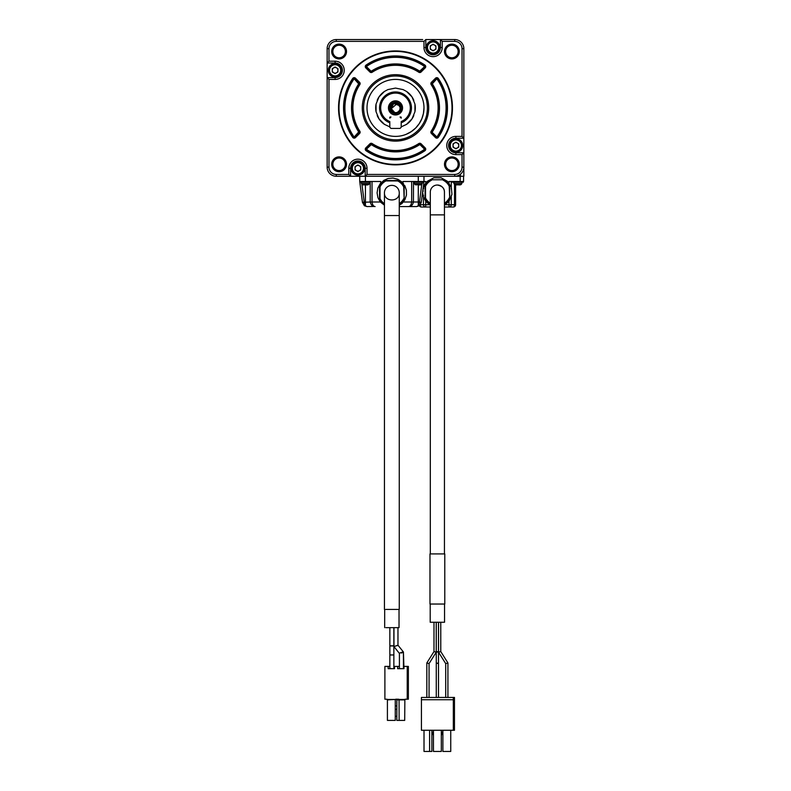 <?xml version="1.0" encoding="UTF-8"?>
<svg xmlns="http://www.w3.org/2000/svg" width="791" height="791" viewBox="0 0 791 791"><rect width="100%" height="100%" fill="white"/><g stroke="black" fill="none" stroke-linecap="round" stroke-linejoin="round"><path stroke-width="1.19" d="M400.286 107.892L398.882 104.521L395.5 103.117L392.118 104.521L390.714 108.1M393.493 112.253L394.234 112.52M399.841 109.909L400.167 108.94M400.266 108.367L399.554 110.453M394.847 112.648L390.714 108.09M390.714 107.714L391.713 104.976M400.226 107.131L399.781 110.048C397.26 115.229 389.212 111.818 390.843 106.815C394.363 101.663 397.507 102.029 400.286 107.902L399.781 110.048A4.786 4.786 0 0 0 400.286 107.902L399.781 110.048C397.873 113.34 395.213 114.082 391.812 112.243L390.003 109.395M399.574 110.414L397.675 112.164M393.078 112.035L391.99 111.165M390.843 109.02L390.744 107.418L390.843 109.029L397.3 103.473L394.501 103.216L399.781 105.767L393.77 103.443L390.843 109.029L390.744 107.418M390.2 105.816L389.953 106.627M400.286 107.902L399.781 110.048L400.286 107.902A4.786 4.786 0 0 0 399.781 105.776C397.873 102.464 395.213 101.723 391.812 103.562L390.121 106.024L389.993 109.346M394.501 103.226L397.3 103.473M391.812 103.562A5.695 5.695 0 0 0 391.812 112.243M401.314 107.902C401.67 100.408 389.33 100.408 389.686 107.902C389.33 115.397 401.67 115.397 401.314 107.902A5.814 5.814 0 0 0 395.5 102.098A5.814 5.814 0 0 0 389.686 107.902A5.814 5.814 0 0 0 395.5 113.716A5.814 5.814 0 0 0 401.314 107.902M388.44 107.902A7.06 7.06 0 0 0 399.03 114.023A7.06 7.06 0 0 0 399.03 101.792A7.06 7.06 0 0 0 388.44 107.902M401.195 121.577A14.811 14.811 0 0 0 407.246 98.885A14.811 14.811 0 0 0 383.754 98.885A14.811 14.811 0 0 0 389.805 121.577L389.805 127.272L390.942 128.409L400.058 128.409L401.195 127.272L401.195 121.577M401.195 118.156L401.195 117.246L400.058 117.019L401.195 118.156M389.805 118.156L390.942 117.019L389.805 117.246L389.805 118.156M401.294 122.763A15.949 15.949 0 0 1 401.195 122.803L401.63 122.625A15.949 15.949 0 0 0 393.404 92.092A15.949 15.949 0 0 0 389.37 122.625L389.805 122.803A15.949 15.949 0 0 1 389.647 122.743M400.968 117.019L400.058 117.019M390.942 117.019L390.032 117.019M401.195 126.886L406.515 124.385L411.982 118.917L414.939 111.768L414.939 104.036L411.982 96.888L406.515 91.42L403.084 89.591L395.5 88.078L387.916 89.591L384.485 91.42L379.018 96.888L376.061 104.036L376.061 111.768L379.018 118.917L384.485 124.385L389.805 126.886M384.485 91.42A19.824 19.824 0 0 0 377.188 100.319M376.061 104.036A19.824 19.824 0 0 0 376.061 111.768M377.188 115.486A19.824 19.824 0 0 0 384.485 124.385M406.515 124.385A19.824 19.824 0 0 0 413.812 115.486M414.939 111.768A19.824 19.824 0 0 0 414.939 104.036M413.812 100.319A19.824 19.824 0 0 0 406.515 91.42M406.396 134.213L411.32 131.583L415.641 128.043L419.181 123.722L421.811 118.798L423.432 113.459L423.976 107.902M395.5 136.388A28.476 28.476 0 0 0 420.169 93.664A28.476 28.476 0 0 0 370.831 93.664A28.476 28.476 0 0 0 395.5 136.388M395.5 139.799C412.546 140.244 427.842 124.948 427.397 107.902C427.842 90.856 412.546 75.57 395.5 76.005A31.897 31.897 0 0 0 363.603 107.902A31.897 31.897 0 0 0 395.5 139.799A31.897 31.897 0 0 1 387.244 77.093A31.897 31.897 0 0 1 424.975 95.701M401.719 139.186A31.897 31.897 0 0 0 424.975 120.113M426.784 114.131A31.897 31.897 0 0 0 426.784 101.683M428.712 107.902A33.212 33.212 0 0 0 378.889 79.14A33.212 33.212 0 0 0 378.889 136.665A33.212 33.212 0 0 0 428.712 107.902M338.993 107.902A56.507 56.507 0 0 0 395.5 164.409A56.507 56.507 0 0 0 452.007 107.902A56.507 56.507 0 0 0 395.5 51.395A56.507 56.507 0 0 0 338.993 107.902M338.538 107.902A56.962 56.962 0 0 0 395.5 164.864A56.962 56.962 0 0 0 452.462 107.902A56.962 56.962 0 0 0 395.5 50.94A56.962 56.962 0 0 0 338.538 107.902M424.945 150.705A1.819 1.819 0 0 0 425.202 147.917L421.089 143.804A1.819 1.819 0 0 0 418.805 143.566A42.605 42.605 0 0 1 372.195 143.566A1.819 1.819 0 0 0 369.911 143.804L365.798 147.917A1.819 1.819 0 0 0 366.055 150.705A51.949 51.949 0 0 0 424.945 150.705L424.559 150.142A1.137 1.137 0 0 0 424.718 148.392L420.614 144.288A1.137 1.137 0 0 0 419.181 144.14A43.287 43.287 0 0 1 371.819 144.14A1.137 1.137 0 0 0 370.386 144.288L366.282 148.392A1.137 1.137 0 0 0 366.441 150.142A51.267 51.267 0 0 0 424.559 150.142A1.137 1.137 0 0 0 424.718 148.392L424.233 148.876L420.13 144.773L420.614 144.288A1.137 1.137 0 0 0 419.181 144.14A43.287 43.287 0 0 1 371.819 144.14L366.767 148.876L366.836 149.578A50.584 50.584 0 0 0 424.164 149.578L424.233 148.876M431.402 133.501L435.505 137.604A1.819 1.819 0 0 0 438.303 137.347A51.949 51.949 0 0 0 438.303 78.457A1.819 1.819 0 0 0 435.505 78.21L431.402 82.313A1.819 1.819 0 0 0 431.164 84.597A42.605 42.605 0 0 1 431.164 131.207A1.819 1.819 0 0 0 431.402 133.501L431.886 133.017L435.989 137.12A1.137 1.137 0 0 0 437.739 136.962A51.267 51.267 0 0 0 437.739 78.853A1.137 1.137 0 0 0 435.989 78.685L431.886 82.798A1.137 1.137 0 0 0 431.738 84.222A43.287 43.287 0 0 1 431.738 131.583A1.137 1.137 0 0 0 431.886 133.017L432.37 132.532L436.474 136.635L435.989 137.12A1.137 1.137 0 0 0 437.739 136.962L437.176 136.576A50.584 50.584 0 0 0 437.176 79.238L436.474 79.169L432.311 83.846A43.97 43.97 0 0 1 432.311 131.959L432.37 132.532M425.202 67.897L424.718 67.413A1.137 1.137 0 0 0 424.559 65.663A51.267 51.267 0 0 0 366.441 65.663A1.137 1.137 0 0 0 366.282 67.413L370.386 71.516A1.137 1.137 0 0 0 371.819 71.665A43.287 43.287 0 0 1 419.181 71.665A1.137 1.137 0 0 0 420.614 71.516L424.718 67.413A1.137 1.137 0 0 0 424.559 65.663L424.164 66.226A50.584 50.584 0 0 0 366.836 66.226L366.055 65.109A1.819 1.819 0 0 0 365.798 67.897L369.911 72.001A1.819 1.819 0 0 0 372.195 72.238A42.605 42.605 0 0 1 418.805 72.238A1.819 1.819 0 0 0 421.089 72.001L425.202 67.897A1.819 1.819 0 0 0 424.945 65.109A51.949 51.949 0 0 0 366.055 65.109M355.495 78.21A1.819 1.819 0 0 0 352.697 78.457A51.949 51.949 0 0 0 352.697 137.347A1.819 1.819 0 0 0 355.495 137.604L359.598 133.501A1.819 1.819 0 0 0 359.836 131.207A42.605 42.605 0 0 1 359.836 84.597A1.819 1.819 0 0 0 359.598 82.313L355.495 78.21L355.011 78.685A1.137 1.137 0 0 0 353.261 78.853A51.267 51.267 0 0 0 353.261 136.962A1.137 1.137 0 0 0 355.011 137.12L359.114 133.017A1.137 1.137 0 0 0 359.262 131.583A43.287 43.287 0 0 1 359.262 84.222A1.137 1.137 0 0 0 359.114 82.798L355.011 78.685A1.137 1.137 0 0 0 353.261 78.853L353.824 79.238A50.584 50.584 0 0 0 353.824 136.576L353.261 136.962A1.137 1.137 0 0 0 355.011 137.12L354.526 136.635L358.689 131.959A43.97 43.97 0 0 1 358.689 83.846L354.526 79.169L353.824 79.238M431.402 82.313L431.886 82.798A1.137 1.137 0 0 0 431.738 84.222A43.287 43.287 0 0 1 431.738 131.583L432.311 131.959M438.303 78.457L437.739 78.853A1.137 1.137 0 0 0 435.989 78.685L436.474 79.169M451.888 171.696A7.406 7.406 0 0 0 458.305 160.593A7.406 7.406 0 0 0 445.471 160.593A7.406 7.406 0 0 0 451.888 171.696M339.112 171.696A7.406 7.406 0 0 0 345.529 160.593A7.406 7.406 0 0 0 332.695 160.593A7.406 7.406 0 0 0 339.112 171.696M339.112 58.92A7.406 7.406 0 0 0 345.529 47.816A7.406 7.406 0 0 0 332.695 47.816A7.406 7.406 0 0 0 339.112 58.92M451.888 58.92A7.406 7.406 0 0 0 458.305 47.816A7.406 7.406 0 0 0 445.471 47.816A7.406 7.406 0 0 0 451.888 58.92M365.798 147.917L366.282 148.392A1.137 1.137 0 0 0 366.441 150.142L366.836 149.578M369.911 72.001L370.386 71.516A1.137 1.137 0 0 0 371.819 71.665A43.287 43.287 0 0 1 419.181 71.665L424.233 66.928L424.164 66.226M359.598 133.501L359.114 133.017A1.137 1.137 0 0 0 359.262 131.583L358.689 131.959M348.791 174.435L350.611 176.255L350.611 168.285A7.287 7.287 0 0 1 357.908 160.988A7.287 7.287 0 0 1 365.195 168.285L365.195 176.255L367.024 174.435L367.024 168.285A9.116 9.116 0 0 0 357.908 159.169A9.116 9.116 0 0 0 348.791 168.285L348.791 174.435L336.264 174.435A7.287 7.287 0 0 1 328.967 167.148L328.967 79.426L327.148 77.597L335.117 77.597A7.287 7.287 0 0 0 342.414 70.31A7.287 7.287 0 0 0 335.117 63.023L327.148 63.023L327.148 167.148A9.116 9.116 0 0 0 336.264 176.255L454.736 176.255A9.116 9.116 0 0 0 463.852 167.148L463.852 152.792L455.883 152.792A7.287 7.287 0 0 1 448.586 145.495A7.287 7.287 0 0 0 455.883 152.792L455.883 154.611L462.033 154.611L463.852 152.792L463.852 138.207L462.033 136.388L455.883 136.388A9.116 9.116 0 0 0 446.767 145.495A9.116 9.116 0 0 0 455.883 154.611M455.883 136.388L455.883 138.207A7.287 7.287 0 0 0 448.586 145.495M455.883 138.207L463.852 138.207L463.852 48.666A9.116 9.116 0 0 0 454.736 39.55L425.805 39.55L425.805 47.529A7.287 7.287 0 0 0 433.092 54.816A7.287 7.287 0 0 0 440.389 47.529L440.389 39.55L442.209 41.369L454.736 41.369A7.287 7.287 0 0 1 462.033 48.666L462.033 136.388M328.967 79.426L335.117 79.426A9.116 9.116 0 0 0 344.233 70.31A9.116 9.116 0 0 0 335.117 61.194L328.967 61.194L328.967 48.666A7.287 7.287 0 0 1 336.264 41.369L423.976 41.369L425.805 39.55L435.149 39.55M328.967 48.666L327.148 48.666A9.116 9.116 0 0 1 336.264 39.55L422.671 39.55M327.148 48.666L327.148 63.023L328.967 61.194M458.157 164.291A6.269 6.269 0 0 1 451.888 170.559A6.269 6.269 0 0 1 445.62 164.291A6.269 6.269 0 0 1 451.888 158.022A6.269 6.269 0 0 1 458.157 164.291M345.38 164.291A6.269 6.269 0 0 1 339.112 170.559A6.269 6.269 0 0 1 332.843 164.291A6.269 6.269 0 0 1 339.112 158.022A6.269 6.269 0 0 1 345.38 164.291M339.112 57.783A6.269 6.269 0 0 0 345.38 51.514A6.269 6.269 0 0 0 339.112 45.245A6.269 6.269 0 0 0 332.843 51.514A6.269 6.269 0 0 0 339.112 57.783M451.888 57.783A6.269 6.269 0 0 0 458.157 51.514A6.269 6.269 0 0 0 451.888 45.245A6.269 6.269 0 0 0 445.62 51.514A6.269 6.269 0 0 0 451.888 57.783M365.195 176.255L365.195 168.285L367.024 168.285M327.148 80.731L327.148 68.066M351.066 168.285A6.832 6.832 0 0 0 357.908 175.118A6.832 6.832 0 0 0 364.74 168.285A6.832 6.832 0 0 0 357.908 161.443A6.832 6.832 0 0 0 351.066 168.285M449.041 145.495A6.832 6.832 0 0 0 455.883 152.337A6.832 6.832 0 0 0 462.715 145.495A6.832 6.832 0 0 0 455.883 138.662A6.832 6.832 0 0 0 449.041 145.495M426.26 47.529A6.832 6.832 0 0 0 433.092 54.361A6.832 6.832 0 0 0 439.934 47.529A6.832 6.832 0 0 0 433.092 40.687A6.832 6.832 0 0 0 426.26 47.529M328.285 70.31A6.832 6.832 0 0 0 335.117 77.142A6.832 6.832 0 0 0 341.959 70.31A6.832 6.832 0 0 0 335.117 63.478A6.832 6.832 0 0 0 328.285 70.31M364.167 168.285A6.269 6.269 0 0 0 357.908 162.017A6.269 6.269 0 0 0 351.639 168.285A6.269 6.269 0 0 0 357.908 174.544A6.269 6.269 0 0 0 364.167 168.285M462.142 145.495A6.269 6.269 0 0 0 455.883 139.236A6.269 6.269 0 0 0 449.614 145.495A6.269 6.269 0 0 0 455.883 151.763A6.269 6.269 0 0 0 462.142 145.495M439.361 47.529A6.269 6.269 0 0 0 433.092 41.261A6.269 6.269 0 0 0 426.833 47.529A6.269 6.269 0 0 0 433.092 53.788A6.269 6.269 0 0 0 439.361 47.529M341.386 70.31A6.269 6.269 0 0 0 335.117 64.041A6.269 6.269 0 0 0 328.858 70.31A6.269 6.269 0 0 0 335.117 76.579A6.269 6.269 0 0 0 341.386 70.31M363.484 168.285A5.586 5.586 0 0 0 357.908 162.699A5.586 5.586 0 0 0 352.321 168.285A5.586 5.586 0 0 0 357.908 173.862A5.586 5.586 0 0 0 363.484 168.285M461.46 145.495A5.586 5.586 0 0 0 455.883 139.918A5.586 5.586 0 0 0 450.297 145.495A5.586 5.586 0 0 0 455.883 151.081A5.586 5.586 0 0 0 461.46 145.495M438.679 47.529A5.586 5.586 0 0 0 433.092 41.943A5.586 5.586 0 0 0 427.516 47.529A5.586 5.586 0 0 0 433.092 53.106A5.586 5.586 0 0 0 438.679 47.529M340.703 70.31A5.586 5.586 0 0 0 335.117 64.724A5.586 5.586 0 0 0 329.54 70.31A5.586 5.586 0 0 0 335.117 75.896A5.586 5.586 0 0 0 340.703 70.31M357.908 171.568L360.755 169.927L360.755 166.634L357.908 164.993L355.06 166.634L355.06 169.927L357.908 171.568M455.883 148.787L458.731 147.146L458.731 143.853L455.883 142.212L453.035 143.853L453.035 147.146L455.883 148.787M433.092 50.812L435.94 49.171L435.94 45.878L433.092 44.237L430.245 45.878L430.245 49.171L433.092 50.812M335.117 73.603L337.965 71.951L337.965 68.669L335.117 67.017L332.269 68.669L332.269 71.951L335.117 73.603M359.332 170.747A2.848 2.848 0 0 0 359.332 165.813A2.848 2.848 0 0 0 355.06 168.285A2.848 2.848 0 0 0 359.332 170.747M457.307 147.966A2.848 2.848 0 0 0 457.307 143.033A2.848 2.848 0 0 0 453.035 145.495A2.848 2.848 0 0 0 457.307 147.966M434.516 49.991A2.848 2.848 0 0 0 434.516 45.057A2.848 2.848 0 0 0 430.245 47.529A2.848 2.848 0 0 0 434.516 49.991M336.541 72.772A2.848 2.848 0 0 0 336.541 67.848A2.848 2.848 0 0 0 332.269 70.31A2.848 2.848 0 0 0 336.541 72.772M463.852 176.255L454.736 176.255L454.736 174.435A7.287 7.287 0 0 0 462.033 167.148L463.852 167.148L463.852 176.255L463.852 167.148M463.852 135.073L463.852 147.759M374.914 206.56L375.092 206.56C373.49 206.431 372.472 204.918 372.027 202.002L362.436 202.239L359.727 181.495L359.727 176.255L359.727 181.495L380.689 181.495L380.689 183.472L380.689 181.495M403.015 183.472L403.015 181.495L425.726 181.495L425.726 182.958M423.976 176.255L423.976 181.495L423.976 176.255M449.001 182.939L449.001 181.495L463.575 181.495L463.575 176.255M408.789 206.56L399.257 206.56L416.709 206.56L418.281 205.729L419.418 202.595L421.227 202.595L423.976 181.495M362.436 202.239L364.374 205.729L366.994 206.56L374.113 206.451C372.383 206.441 371.088 204.958 370.208 202.002L370.297 202.002M423.452 185.559L423.452 187.17L424.362 186.508L424.451 184.946L427.278 181.317L433.883 177.748L441.131 177.807L447.479 181.317L451.305 187.17L451.968 194.398L449.11 201.062L445.56 204.385L444.443 204.493M423.452 187.714L423.452 188.901M423.452 195.278L423.452 196.475M430.314 204.493L429.187 204.385L425.805 201.27L423.452 197.008L423.452 204.74L425.726 204.74L425.726 207.015L430.314 207.015M444.443 207.015L449.001 207.015L449.001 204.74L451.275 204.74L451.275 197.028M451.275 196.376L451.275 195.308M451.275 188.881L451.275 187.803M451.275 187.151L451.275 181.495M369.98 181.495L369.98 182.177L360.864 182.177L360.864 181.495M411.676 181.495L411.676 202.002C411.241 204.918 410.222 206.431 408.621 206.56L411.211 205.779M421.277 202.239L418.281 202.002L418.281 183.561L414.296 183.561L415.196 184.649A10.51 10.51 -89.4 0 0 416.234 184.916A10.51 10.51 0 0 1 415.196 184.649L421.514 184.639L422.275 183.561L418.281 183.561M422.839 181.495L422.839 182.177L413.723 182.177L413.723 181.495M419.418 202.595L421.751 184.521M421.227 202.595L419.329 205.729A1.819 1.157 -125.1 0 1 418.281 205.729L418.281 202.002L403.252 202.002M416.709 206.56L419.329 205.729M362.476 202.595L364.285 202.595L365.422 205.729L366.994 206.56M361.962 184.521L364.285 202.595M454.499 184.57L454.499 204.74L451.275 204.74A2.274 2.274 0 0 1 449.001 207.015L453.322 207.015A2.274 2.274 0 0 0 455.606 204.74A2.274 2.274 0 0 1 453.322 207.015A2.274 1.167 -90 0 0 454.499 204.74L455.606 204.74L455.606 184.867M463.348 182.177L463.348 181.495L463.348 182.177L452.412 182.177L452.412 181.495M420.357 204.74L423.452 204.74A2.274 2.274 0 0 0 425.726 207.015L421.425 207.015A2.274 1.167 -90 0 1 420.258 204.859M372.492 205.779L374.133 206.461M369.417 182.177L369.417 183.561L365.422 183.561L365.422 205.729A1.819 1.157 125.1 0 1 364.374 205.729M419.368 205.709A2.274 2.274 0 0 0 421.425 207.015A2.274 2.274 0 0 1 419.368 205.709M423.452 197.008L422.582 192.183M422.621 191.946L423.254 191.036L422.878 189.969M422.948 189.415L423.63 188.733L423.452 187.17M365.422 183.561L361.438 183.561L362.337 184.649A10.51 10.51 -89.9 0 0 363.376 184.916L368.517 184.649A10.51 10.51 0 0 1 367.479 184.916A10.51 10.51 89 0 0 368.517 184.649L369.417 183.561M366.223 184.639L367.479 184.916L366.223 184.916M453.896 183.561L454.756 184.639A10.51 10.51 0 0 0 455.834 184.916L460.975 184.649A10.51 10.51 31.3 0 1 459.937 184.916L458.681 184.916L459.937 184.916A10.51 10.51 0 0 0 460.975 184.649L461.875 183.561L453.896 183.561L453.896 182.177M455.834 184.916A10.51 10.51 74.4 0 1 454.795 184.649L457.089 184.916M430.314 203.257A13.22 13.22 -90 0 1 425.528 197.948L425.074 198.047A13.674 13.674 -90 0 0 430.314 203.801A13.674 13.674 -90 0 1 425.074 198.047L425.074 186.132A13.674 13.674 -90 0 1 431.421 179.784L443.336 179.784A13.674 13.674 -90 0 1 449.684 186.132L449.684 198.047A13.674 13.674 -90 0 1 444.443 203.801M363.376 184.916A10.51 10.51 0 0 1 362.337 184.649L364.631 184.639M419.082 184.916L420.337 184.916A10.51 10.51 89.3 0 0 421.376 184.649A10.51 10.51 0 0 1 420.337 184.916L419.082 184.639M416.234 184.916L417.49 184.639M425.074 198.047L425.074 186.132A13.674 13.674 -90 0 1 431.421 179.784L443.336 179.784M399.257 205.195L401.957 203.554L404.903 199.688L406.445 195.08L406.396 190.216L404.784 185.628L403.766 185.134L403.588 183.809L402.194 183.107L401.957 181.999L397.903 179.3L392.939 178.044L388.104 178.489L383.882 180.338L380.115 183.809L377.841 188.1L377.089 192.905L377.93 197.691L380.283 201.952L384.446 205.195M425.074 186.132L425.528 186.241A13.22 13.22 -90 0 1 431.52 180.249M443.227 180.249A13.22 13.22 -90 0 1 449.229 186.241L449.684 186.132M449.229 186.241L449.684 198.047M449.229 197.948A13.22 13.22 -90 0 1 444.443 203.257M425.528 197.948L425.528 186.241M437.374 185.025C445.125 186.538 444.196 191.353 444.433 191.837L444.443 214.875L430.314 214.875L430.314 553.908L430.314 192.094A7.06 7.06 -90 0 1 437.374 185.025A7.06 7.06 -90 0 1 444.443 192.094M384.446 204.266A13.674 13.674 0 0 1 379.551 198.739L379.551 186.814A13.674 13.674 0 0 1 385.899 180.477L397.814 180.477A13.674 13.674 0 0 1 404.161 186.814L404.161 198.739A13.674 13.674 0 0 1 399.257 204.266M404.161 198.739L403.707 186.923A13.22 13.22 0 0 0 397.705 180.931L385.998 180.931A13.22 13.22 0 0 0 380.006 186.923L379.551 186.814M399.257 203.722A13.22 13.22 0 0 0 403.707 198.63M379.551 198.739L380.006 198.63A13.22 13.22 0 0 0 384.446 203.722M380.006 186.923L380.006 198.63M399.257 192.777C399.722 202.328 383.991 202.328 384.446 192.777A7.406 7.406 0 0 1 391.852 185.371A7.406 7.406 0 0 1 399.257 192.777A7.406 7.406 0 0 0 391.852 185.371A7.406 7.406 0 0 0 384.446 192.777L384.446 215.557L399.257 215.557L399.257 192.777M429.978 553.908L444.779 553.908L444.779 604.037L429.978 604.037L429.978 553.908M399.257 215.557L399.257 609.426L385.692 609.426M430.205 604.037L430.205 622.26L444.552 622.26L444.552 604.037M399.03 609.426L399.03 627.649L385.889 627.649M397.962 645.189L393.958 646.593L399.425 653.445C399.92 652.437 406.663 651.092 401.423 653.04L403.43 652.041L403.43 668.672M393.948 646.563L393.948 627.649L393.948 646.563L399.415 653.425L399.415 668.672M397.774 645.387L397.112 645.743M433.982 651.566L436.217 652.199L436.217 622.26L436.217 652.209L429.058 663.6L429.058 697.454M426.833 662.957L426.833 697.454L426.833 662.947L433.982 651.557L433.982 622.26L433.982 651.557L426.833 662.947L433.982 651.557L426.833 662.947L429.058 663.59M438.54 652.199L438.54 622.26L438.54 652.199M447.924 697.454L447.924 662.957L440.765 651.557L440.775 622.26L440.775 651.566L438.54 652.209L440.775 651.566M437.374 663.105C438.649 663.412 438.283 663.471 436.266 663.273L436.266 622.26L436.266 663.273L438.491 663.273L438.491 697.454M437.374 651.715C438.698 651.824 438.698 651.942 437.374 652.051C436.049 651.942 436.049 651.824 437.374 651.715M445.699 663.6L438.54 652.209L445.699 663.59C448.181 662.878 448.19 662.878 445.699 663.6L445.699 697.454L445.699 663.6L438.54 652.209M393.859 627.649L393.859 654.958L389.854 654.958L389.854 627.649M391.852 645.97C394.234 645.911 394.234 645.852 391.852 645.792C389.479 645.852 389.479 645.911 391.852 645.97M436.266 697.454L436.266 663.273M397.576 668.672L403.974 668.672L403.974 666.398L407.227 666.398L407.227 699.204L405.387 699.204A0.682 0.682 0 0 0 404.863 699.452L399.06 699.452A0.969 0.682 -0 0 0 398.318 699.204L395.955 699.204A0.682 0.682 0 0 0 395.431 699.452L387.254 699.452A0.682 0.682 0 0 0 386.73 699.204L384.891 699.204L384.891 666.398L388.144 666.398L388.144 668.672L394.541 668.672L394.541 666.398L397.576 666.398L397.695 668.672L397.695 666.398L399.415 666.398M397.962 627.649L397.962 645.179L403.42 652.011L403.974 668.672M391.852 668.632C394.442 668.632 394.442 668.632 391.852 668.632L389.854 668.632L389.854 645.881M385.573 666.398L384.891 666.398M388.144 666.398L388.144 668.672M394.541 666.398L393.859 666.398M389.854 666.398L388.262 666.398M407.79 666.398L407.79 699.204L408.364 699.204L408.364 666.398L407.227 666.398M387.254 699.452L386.73 699.204L387.412 699.887L387.412 720.393L395.273 720.393L395.273 699.887L395.955 699.204M395.431 699.452L387.412 699.887M407.79 699.204L407.227 699.204M396.162 699.204L398.318 699.204L396.162 699.204L396.845 699.887L396.845 720.393L399.119 720.393L399.06 699.452M404.863 699.452L404.705 720.393L399.119 720.393M405.387 699.204L404.705 699.887L396.845 699.887M394.541 668.672L394.412 666.398M421.425 697.454L454.469 697.454L454.469 730.261L421.425 730.261L421.425 697.454M421.425 699.728L453.322 699.728L453.322 697.454M453.322 699.728L453.322 730.261M424.016 751.45L424.016 730.261L424.016 751.45L429.592 751.45L429.592 730.261M433.448 751.45L433.448 730.261L433.448 751.45L441.309 751.45L441.309 730.261M442.881 751.45L442.881 730.261L442.881 751.45L450.741 751.45L450.741 730.261M431.876 731.131L433.448 735.541M442.881 731.131L441.309 735.541M431.876 730.261L431.876 751.45L429.592 751.45M395.273 716.3L396.845 716.3M395.273 709.349L396.845 709.349M395.273 705.928L396.845 705.928M389.805 117.246L390.714 117.246M400.286 117.246L401.195 117.246M418.805 143.566L419.181 144.14A1.137 1.137 0 0 1 420.614 144.288L421.089 143.804M425.202 147.917L424.718 148.392A1.137 1.137 0 0 1 424.559 150.142L424.164 149.578M366.055 150.705L366.441 150.142A1.137 1.137 0 0 1 366.282 148.392L366.767 148.876M369.911 143.804L370.87 144.773M372.195 143.566L371.819 144.14A43.287 43.287 0 0 0 419.181 144.14L419.556 144.713A43.97 43.97 0 0 1 371.444 144.713M431.164 131.207L431.738 131.583M431.164 84.597L432.311 83.846M438.303 137.347L437.739 136.962M424.945 65.109L424.559 65.663A1.137 1.137 0 0 1 424.718 67.413L424.233 66.928M421.089 72.001L420.13 71.032M418.805 72.238L419.181 71.665A43.287 43.287 0 0 0 371.819 71.665L371.444 71.091A43.97 43.97 0 0 1 419.556 71.091M372.195 72.238L371.819 71.665A1.137 1.137 0 0 1 370.386 71.516L371.444 71.091M365.798 67.897L366.767 66.928L370.87 71.032M353.261 136.962L352.697 137.347M352.697 78.457L353.261 78.853A1.137 1.137 0 0 1 355.011 78.685L354.526 79.169M359.598 82.313L358.63 83.282M359.836 84.597L358.689 83.846M359.836 131.207L359.262 131.583A1.137 1.137 0 0 1 359.114 133.017L358.63 132.532M432.37 83.282L431.886 82.798A1.137 1.137 0 0 0 431.738 84.222M367.024 174.435L454.736 174.435M462.033 154.611L462.033 167.148M423.976 41.369L423.976 47.529A9.116 9.116 0 0 0 433.092 56.636A9.116 9.116 0 0 0 442.209 47.529L442.209 41.369M420.13 144.773L419.556 144.713M437.739 78.853L437.176 79.238M436.474 136.635L437.176 136.576M366.836 66.226L366.767 66.928M353.824 136.576L354.526 136.635M348.791 168.285L350.611 168.285M462.033 48.666L463.852 48.666M454.736 41.369L454.736 39.55M442.209 47.529L440.389 47.529M423.976 47.529L425.805 47.529M336.264 41.369L336.264 39.55M335.117 61.194L335.117 63.023M335.117 79.426L335.117 77.597M327.148 167.148L328.967 167.148M336.264 176.255L336.264 174.435M460.431 174.257L460.431 176.255M418.281 176.255L418.281 181.495M365.422 181.495L365.422 176.255M460.164 181.495L460.164 176.255M425.726 201.23L425.726 204.74L430.314 204.74M444.443 204.74L449.001 204.74L449.001 201.25M380.451 202.002L372.027 202.002L372.027 181.495M413.416 202.002L413.505 181.495M463.852 154.858L463.852 153.721M370.208 202.002L370.208 181.495M413.505 202.002C412.625 204.958 411.32 206.441 409.6 206.451L409.6 206.451M361.438 182.177L361.438 183.561M414.296 182.177L414.296 183.561M422.275 182.177L422.275 183.561M461.875 182.177L461.875 183.561M444.443 214.875L444.443 553.908M384.446 609.426L384.446 215.557M384.673 627.649L384.673 609.426M438.491 663.273L438.491 622.26M397.962 645.179L403.42 652.011M393.859 645.881L393.859 668.632"/></g></svg>
